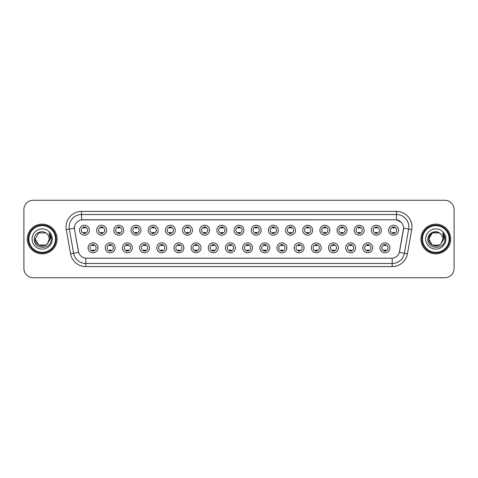 <?xml version="1.0" encoding="UTF-8"?>
<svg xmlns="http://www.w3.org/2000/svg" width="478" height="478" viewBox="0 0 478 478"><rect width="100%" height="100%" fill="white"/><g stroke="black" fill="none" stroke-linecap="round" stroke-linejoin="round"><path stroke-width="0.72" d="M115.18 247.831A4.959 4.959 0 0 1 110.221 252.79A4.959 4.959 0 0 1 105.262 247.831A4.959 4.959 0 0 1 110.221 242.872A4.959 4.959 0 0 1 115.18 247.831M107.12 247.831A3.101 3.101 0 0 0 110.221 250.932A3.101 3.101 0 0 0 113.316 247.831A3.101 3.101 0 0 0 110.221 244.736A3.101 3.101 0 0 0 107.12 247.831M132.346 247.831A4.959 4.959 0 0 1 127.387 252.79A4.959 4.959 0 0 1 122.428 247.831A4.959 4.959 0 0 1 127.387 242.872A4.959 4.959 0 0 1 132.346 247.831M124.292 247.831A3.101 3.101 0 0 0 127.387 250.932A3.101 3.101 0 0 0 130.488 247.831A3.101 3.101 0 0 0 127.387 244.736A3.101 3.101 0 0 0 124.292 247.831M149.518 247.831A4.959 4.959 0 0 1 144.559 252.79A4.959 4.959 0 0 1 139.6 247.831A4.959 4.959 0 0 1 144.559 242.872A4.959 4.959 0 0 1 149.518 247.831M141.464 247.831A3.101 3.101 0 0 0 144.559 250.932A3.101 3.101 0 0 0 147.66 247.831A3.101 3.101 0 0 0 144.559 244.736A3.101 3.101 0 0 0 141.464 247.831M166.691 247.831A4.959 4.959 0 0 1 161.731 252.79A4.959 4.959 0 0 1 156.772 247.831A4.959 4.959 0 0 1 161.731 242.872A4.959 4.959 0 0 1 166.691 247.831M158.63 247.831A3.101 3.101 0 0 0 161.731 250.932A3.101 3.101 0 0 0 164.832 247.831A3.101 3.101 0 0 0 161.731 244.736A3.101 3.101 0 0 0 158.63 247.831M183.863 247.831A4.959 4.959 0 0 1 178.903 252.79A4.959 4.959 0 0 1 173.944 247.831A4.959 4.959 0 0 1 178.903 242.872A4.959 4.959 0 0 1 183.863 247.831M175.802 247.831A3.101 3.101 0 0 0 178.903 250.932A3.101 3.101 0 0 0 182.004 247.831A3.101 3.101 0 0 0 178.903 244.736A3.101 3.101 0 0 0 175.802 247.831M201.035 247.831A4.959 4.959 0 0 1 196.076 252.79A4.959 4.959 0 0 1 191.116 247.831A4.959 4.959 0 0 1 196.076 242.872A4.959 4.959 0 0 1 201.035 247.831M192.975 247.831A3.101 3.101 0 0 0 196.076 250.932A3.101 3.101 0 0 0 199.171 247.831A3.101 3.101 0 0 0 196.076 244.736A3.101 3.101 0 0 0 192.975 247.831M218.201 247.831A4.959 4.959 0 0 1 213.242 252.79A4.959 4.959 0 0 1 208.283 247.831A4.959 4.959 0 0 1 213.242 242.872A4.959 4.959 0 0 1 218.201 247.831M210.147 247.831A3.101 3.101 0 0 0 213.242 250.932A3.101 3.101 0 0 0 216.343 247.831A3.101 3.101 0 0 0 213.242 244.736A3.101 3.101 0 0 0 210.147 247.831M235.373 247.831A4.959 4.959 0 0 1 230.414 252.79A4.959 4.959 0 0 1 225.455 247.831A4.959 4.959 0 0 1 230.414 242.872A4.959 4.959 0 0 1 235.373 247.831M227.313 247.831A3.101 3.101 0 0 0 230.414 250.932A3.101 3.101 0 0 0 233.515 247.831A3.101 3.101 0 0 0 230.414 244.736A3.101 3.101 0 0 0 227.313 247.831M252.545 247.831A4.959 4.959 0 0 1 247.586 252.79A4.959 4.959 0 0 1 242.627 247.831A4.959 4.959 0 0 1 247.586 242.872A4.959 4.959 0 0 1 252.545 247.831M244.485 247.831A3.101 3.101 0 0 0 247.586 250.932A3.101 3.101 0 0 0 250.687 247.831A3.101 3.101 0 0 0 247.586 244.736A3.101 3.101 0 0 0 244.485 247.831M269.717 247.831A4.959 4.959 0 0 1 264.758 252.79A4.959 4.959 0 0 1 259.799 247.831A4.959 4.959 0 0 1 264.758 242.872A4.959 4.959 0 0 1 269.717 247.831M261.657 247.831A3.101 3.101 0 0 0 264.758 250.932A3.101 3.101 0 0 0 267.853 247.831A3.101 3.101 0 0 0 264.758 244.736A3.101 3.101 0 0 0 261.657 247.831M286.884 247.831A4.959 4.959 0 0 1 281.924 252.79A4.959 4.959 0 0 1 276.965 247.831A4.959 4.959 0 0 1 281.924 242.872A4.959 4.959 0 0 1 286.884 247.831M278.829 247.831A3.101 3.101 0 0 0 281.924 250.932A3.101 3.101 0 0 0 285.025 247.831A3.101 3.101 0 0 0 281.924 244.736A3.101 3.101 0 0 0 278.829 247.831M304.056 247.831A4.959 4.959 0 0 1 299.097 252.79A4.959 4.959 0 0 1 294.137 247.831A4.959 4.959 0 0 1 299.097 242.872A4.959 4.959 0 0 1 304.056 247.831M295.996 247.831A3.101 3.101 0 0 0 299.097 250.932A3.101 3.101 0 0 0 302.198 247.831A3.101 3.101 0 0 0 299.097 244.736A3.101 3.101 0 0 0 295.996 247.831M321.228 247.831A4.959 4.959 0 0 1 316.269 252.79A4.959 4.959 0 0 1 311.309 247.831A4.959 4.959 0 0 1 316.269 242.872A4.959 4.959 0 0 1 321.228 247.831M313.168 247.831A3.101 3.101 0 0 0 316.269 250.932A3.101 3.101 0 0 0 319.37 247.831A3.101 3.101 0 0 0 316.269 244.736A3.101 3.101 0 0 0 313.168 247.831M338.4 247.831A4.959 4.959 0 0 1 333.441 252.79A4.959 4.959 0 0 1 328.482 247.831A4.959 4.959 0 0 1 333.441 242.872A4.959 4.959 0 0 1 338.4 247.831M330.34 247.831A3.101 3.101 0 0 0 333.441 250.932A3.101 3.101 0 0 0 336.536 247.831A3.101 3.101 0 0 0 333.441 244.736A3.101 3.101 0 0 0 330.34 247.831M355.572 247.831A4.959 4.959 0 0 1 350.613 252.79A4.959 4.959 0 0 1 345.654 247.831A4.959 4.959 0 0 1 350.613 242.872A4.959 4.959 0 0 1 355.572 247.831M347.512 247.831A3.101 3.101 0 0 0 350.613 250.932A3.101 3.101 0 0 0 353.708 247.831A3.101 3.101 0 0 0 350.613 244.736A3.101 3.101 0 0 0 347.512 247.831M372.738 247.831A4.959 4.959 0 0 1 367.779 252.79A4.959 4.959 0 0 1 362.82 247.831A4.959 4.959 0 0 1 367.779 242.872A4.959 4.959 0 0 1 372.738 247.831M364.684 247.831A3.101 3.101 0 0 0 367.779 250.932A3.101 3.101 0 0 0 370.88 247.831A3.101 3.101 0 0 0 367.779 244.736A3.101 3.101 0 0 0 364.684 247.831M389.911 247.831A4.959 4.959 0 0 1 384.951 252.79A4.959 4.959 0 0 1 379.992 247.831A4.959 4.959 0 0 1 384.951 242.872A4.959 4.959 0 0 1 389.911 247.831M381.85 247.831A3.101 3.101 0 0 0 384.951 250.932A3.101 3.101 0 0 0 388.052 247.831A3.101 3.101 0 0 0 384.951 244.736A3.101 3.101 0 0 0 381.85 247.831M98.008 247.831A4.959 4.959 0 0 1 93.049 252.79A4.959 4.959 0 0 1 88.089 247.831A4.959 4.959 0 0 1 93.049 242.872A4.959 4.959 0 0 1 98.008 247.831M89.948 247.831A3.101 3.101 0 0 0 93.049 250.932A3.101 3.101 0 0 0 96.15 247.831A3.101 3.101 0 0 0 93.049 244.736A3.101 3.101 0 0 0 89.948 247.831M106.594 230.229A4.959 4.959 0 0 1 101.635 235.188A4.959 4.959 0 0 1 96.676 230.229A4.959 4.959 0 0 1 101.635 225.269A4.959 4.959 0 0 1 106.594 230.229M98.534 230.229A3.101 3.101 0 0 0 101.635 233.33A3.101 3.101 0 0 0 104.736 230.229A3.101 3.101 0 0 0 101.635 227.128A3.101 3.101 0 0 0 98.534 230.229M123.766 230.229A4.959 4.959 0 0 1 118.807 235.188A4.959 4.959 0 0 1 113.848 230.229A4.959 4.959 0 0 1 118.807 225.269A4.959 4.959 0 0 1 123.766 230.229M115.706 230.229A3.101 3.101 0 0 0 118.807 233.33A3.101 3.101 0 0 0 121.902 230.229A3.101 3.101 0 0 0 118.807 227.128A3.101 3.101 0 0 0 115.706 230.229M140.932 230.229A4.959 4.959 0 0 1 135.973 235.188A4.959 4.959 0 0 1 131.014 230.229A4.959 4.959 0 0 1 135.973 225.269A4.959 4.959 0 0 1 140.932 230.229M132.878 230.229A3.101 3.101 0 0 0 135.973 233.33A3.101 3.101 0 0 0 139.074 230.229A3.101 3.101 0 0 0 135.973 227.128A3.101 3.101 0 0 0 132.878 230.229M158.104 230.229A4.959 4.959 0 0 1 153.145 235.188A4.959 4.959 0 0 1 148.186 230.229A4.959 4.959 0 0 1 153.145 225.269A4.959 4.959 0 0 1 158.104 230.229M150.044 230.229A3.101 3.101 0 0 0 153.145 233.33A3.101 3.101 0 0 0 156.246 230.229A3.101 3.101 0 0 0 153.145 227.128A3.101 3.101 0 0 0 150.044 230.229M175.277 230.229A4.959 4.959 0 0 1 170.317 235.188A4.959 4.959 0 0 1 165.358 230.229A4.959 4.959 0 0 1 170.317 225.269A4.959 4.959 0 0 1 175.277 230.229M167.216 230.229A3.101 3.101 0 0 0 170.317 233.33A3.101 3.101 0 0 0 173.418 230.229A3.101 3.101 0 0 0 170.317 227.128A3.101 3.101 0 0 0 167.216 230.229M192.449 230.229A4.959 4.959 0 0 1 187.49 235.188A4.959 4.959 0 0 1 182.53 230.229A4.959 4.959 0 0 1 187.49 225.269A4.959 4.959 0 0 1 192.449 230.229M184.389 230.229A3.101 3.101 0 0 0 187.49 233.33A3.101 3.101 0 0 0 190.585 230.229A3.101 3.101 0 0 0 187.49 227.128A3.101 3.101 0 0 0 184.389 230.229M209.615 230.229A4.959 4.959 0 0 1 204.656 235.188A4.959 4.959 0 0 1 199.696 230.229A4.959 4.959 0 0 1 204.656 225.269A4.959 4.959 0 0 1 209.615 230.229M201.561 230.229A3.101 3.101 0 0 0 204.656 233.33A3.101 3.101 0 0 0 207.757 230.229A3.101 3.101 0 0 0 204.656 227.128A3.101 3.101 0 0 0 201.561 230.229M226.787 230.229A4.959 4.959 0 0 1 221.828 235.188A4.959 4.959 0 0 1 216.869 230.229A4.959 4.959 0 0 1 221.828 225.269A4.959 4.959 0 0 1 226.787 230.229M218.727 230.229A3.101 3.101 0 0 0 221.828 233.33A3.101 3.101 0 0 0 224.929 230.229A3.101 3.101 0 0 0 221.828 227.128A3.101 3.101 0 0 0 218.727 230.229M243.959 230.229A4.959 4.959 0 0 1 239 235.188A4.959 4.959 0 0 1 234.041 230.229A4.959 4.959 0 0 1 239 225.269A4.959 4.959 0 0 1 243.959 230.229M235.899 230.229A3.101 3.101 0 0 0 239 233.33A3.101 3.101 0 0 0 242.101 230.229A3.101 3.101 0 0 0 239 227.128A3.101 3.101 0 0 0 235.899 230.229M261.131 230.229A4.959 4.959 0 0 1 256.172 235.188A4.959 4.959 0 0 1 251.213 230.229A4.959 4.959 0 0 1 256.172 225.269A4.959 4.959 0 0 1 261.131 230.229M253.071 230.229A3.101 3.101 0 0 0 256.172 233.33A3.101 3.101 0 0 0 259.273 230.229A3.101 3.101 0 0 0 256.172 227.128A3.101 3.101 0 0 0 253.071 230.229M278.304 230.229A4.959 4.959 0 0 1 273.344 235.188A4.959 4.959 0 0 1 268.385 230.229A4.959 4.959 0 0 1 273.344 225.269A4.959 4.959 0 0 1 278.304 230.229M270.243 230.229A3.101 3.101 0 0 0 273.344 233.33A3.101 3.101 0 0 0 276.439 230.229A3.101 3.101 0 0 0 273.344 227.128A3.101 3.101 0 0 0 270.243 230.229M295.47 230.229A4.959 4.959 0 0 1 290.51 235.188A4.959 4.959 0 0 1 285.551 230.229A4.959 4.959 0 0 1 290.51 225.269A4.959 4.959 0 0 1 295.47 230.229M287.415 230.229A3.101 3.101 0 0 0 290.51 233.33A3.101 3.101 0 0 0 293.611 230.229A3.101 3.101 0 0 0 290.51 227.128A3.101 3.101 0 0 0 287.415 230.229M312.642 230.229A4.959 4.959 0 0 1 307.683 235.188A4.959 4.959 0 0 1 302.723 230.229A4.959 4.959 0 0 1 307.683 225.269A4.959 4.959 0 0 1 312.642 230.229M304.582 230.229A3.101 3.101 0 0 0 307.683 233.33A3.101 3.101 0 0 0 310.784 230.229A3.101 3.101 0 0 0 307.683 227.128A3.101 3.101 0 0 0 304.582 230.229M329.814 230.229A4.959 4.959 0 0 1 324.855 235.188A4.959 4.959 0 0 1 319.896 230.229A4.959 4.959 0 0 1 324.855 225.269A4.959 4.959 0 0 1 329.814 230.229M321.754 230.229A3.101 3.101 0 0 0 324.855 233.33A3.101 3.101 0 0 0 327.956 230.229A3.101 3.101 0 0 0 324.855 227.128A3.101 3.101 0 0 0 321.754 230.229M346.986 230.229A4.959 4.959 0 0 1 342.027 235.188A4.959 4.959 0 0 1 337.068 230.229A4.959 4.959 0 0 1 342.027 225.269A4.959 4.959 0 0 1 346.986 230.229M338.926 230.229A3.101 3.101 0 0 0 342.027 233.33A3.101 3.101 0 0 0 345.122 230.229A3.101 3.101 0 0 0 342.027 227.128A3.101 3.101 0 0 0 338.926 230.229M364.152 230.229A4.959 4.959 0 0 1 359.193 235.188A4.959 4.959 0 0 1 354.234 230.229A4.959 4.959 0 0 1 359.193 225.269A4.959 4.959 0 0 1 364.152 230.229M356.098 230.229A3.101 3.101 0 0 0 359.193 233.33A3.101 3.101 0 0 0 362.294 230.229A3.101 3.101 0 0 0 359.193 227.128A3.101 3.101 0 0 0 356.098 230.229M381.325 230.229A4.959 4.959 0 0 1 376.365 235.188A4.959 4.959 0 0 1 371.406 230.229A4.959 4.959 0 0 1 376.365 225.269A4.959 4.959 0 0 1 381.325 230.229M373.264 230.229A3.101 3.101 0 0 0 376.365 233.33A3.101 3.101 0 0 0 379.466 230.229A3.101 3.101 0 0 0 376.365 227.128A3.101 3.101 0 0 0 373.264 230.229M398.497 230.229A4.959 4.959 0 0 1 393.537 235.188A4.959 4.959 0 0 1 388.578 230.229A4.959 4.959 0 0 1 393.537 225.269A4.959 4.959 0 0 1 398.497 230.229M390.436 230.229A3.101 3.101 0 0 0 393.537 233.33A3.101 3.101 0 0 0 396.638 230.229A3.101 3.101 0 0 0 393.537 227.128A3.101 3.101 0 0 0 390.436 230.229M89.422 230.229A4.959 4.959 0 0 1 84.463 235.188A4.959 4.959 0 0 1 79.503 230.229A4.959 4.959 0 0 1 84.463 225.269A4.959 4.959 0 0 1 89.422 230.229M81.362 230.229A3.101 3.101 0 0 0 84.463 233.33A3.101 3.101 0 0 0 87.564 230.229A3.101 3.101 0 0 0 84.463 227.128A3.101 3.101 0 0 0 81.362 230.229M70.553 253.776L66.287 229.601A15.499 15.499 0 0 1 81.547 211.413L396.453 211.413A15.499 15.499 0 0 1 411.713 229.601L407.447 253.776A15.499 15.499 0 0 1 392.187 266.587L85.813 266.587A15.499 15.499 0 0 1 70.553 253.776L73.6 253.238L69.34 229.064A12.398 12.398 0 0 1 81.547 214.514L396.453 214.514A12.398 12.398 0 0 1 408.66 229.064L404.4 253.238A12.398 12.398 0 0 1 392.187 263.486L85.813 263.486A12.398 12.398 0 0 1 73.6 253.238L78.631 252.354L74.55 229.607A8.371 8.371 0 0 1 82.79 219.784L395.21 219.784A8.371 8.371 0 0 1 403.45 229.607L399.626 251.303A8.371 8.371 0 0 1 391.386 258.216L86.614 258.216A8.371 8.371 0 0 1 78.374 251.303L74.55 229.607L74.514 226.913M27.312 239A14.878 14.878 0 0 0 42.189 253.878A14.878 14.878 0 0 0 57.061 239A14.878 14.878 0 0 0 42.189 224.122A14.878 14.878 0 0 0 27.312 239A14.878 14.878 0 0 0 42.189 253.878A14.878 14.878 0 0 0 57.061 239A14.878 14.878 0 0 0 42.189 224.122A14.878 14.878 0 0 0 27.312 239M420.939 239A14.878 14.878 0 0 0 435.811 253.878A14.878 14.878 0 0 0 450.688 239A14.878 14.878 0 0 0 435.811 224.122A14.878 14.878 0 0 0 420.939 239A14.878 14.878 0 0 0 435.811 253.878A14.878 14.878 0 0 0 450.688 239A14.878 14.878 0 0 0 435.811 224.122A14.878 14.878 0 0 0 420.939 239M81.547 211.413L81.547 219.874L395.21 219.784L396.453 219.874L401.126 222.234M391.386 258.216L86.614 258.216M408.66 229.064L403.581 228.167L399.369 252.354L404.4 253.238L408.66 229.064L411.713 229.601M454.1 209.555A9.297 9.297 0 0 0 444.803 200.258L33.197 200.258A9.297 9.297 0 0 0 23.9 209.555L23.9 268.445A9.297 9.297 0 0 0 33.197 277.742L444.803 277.742A9.297 9.297 0 0 0 454.1 268.445L454.1 209.555L454.1 268.445M23.9 209.555L23.9 268.445M444.803 200.258L33.197 200.258M33.197 277.742L444.803 277.742M85.239 226.907L85.239 227.982A2.378 2.378 0 0 0 83.686 227.982L83.686 226.907M83.686 233.551L83.686 232.475A2.378 2.378 0 0 0 85.239 232.475L85.239 233.551M92.272 251.153L92.272 250.084A2.378 2.378 0 0 0 93.825 250.084L93.825 251.153M93.825 244.515L93.825 245.584A2.378 2.378 0 0 0 92.272 245.584L92.272 244.515M102.406 226.907L102.406 227.982A2.378 2.378 0 0 0 100.858 227.982L100.858 226.907M100.858 233.551L100.858 232.475A2.378 2.378 0 0 0 102.406 232.475L102.406 233.551M119.578 226.907L119.578 227.982A2.378 2.378 0 0 0 118.03 227.982L118.03 226.907M118.03 233.551L118.03 232.475A2.378 2.378 0 0 0 119.578 232.475L119.578 233.551M136.75 226.907L136.75 227.982A2.378 2.378 0 0 0 135.202 227.982L135.202 226.907M135.202 233.551L135.202 232.475A2.378 2.378 0 0 0 136.75 232.475L136.75 233.551M153.922 226.907L153.922 227.982A2.378 2.378 0 0 0 152.368 227.982L152.368 226.907M152.368 233.551L152.368 232.475A2.378 2.378 0 0 0 153.922 232.475L153.922 233.551M109.444 251.153L109.444 250.084A2.378 2.378 0 0 0 110.992 250.084L110.992 251.153M110.992 244.515L110.992 245.584A2.378 2.378 0 0 0 109.444 245.584L109.444 244.515M126.616 251.153L126.616 250.084A2.378 2.378 0 0 0 128.164 250.084L128.164 251.153M128.164 244.515L128.164 245.584A2.378 2.378 0 0 0 126.616 245.584L126.616 244.515M143.788 251.153L143.788 250.084A2.378 2.378 0 0 0 145.336 250.084L145.336 251.153M145.336 244.515L145.336 245.584A2.378 2.378 0 0 0 143.788 245.584L143.788 244.515M45.691 245.071A7.009 7.009 0 0 0 47.579 243.469L47.442 243.637C43.647 248.494 34.822 245.232 35.181 239L38.682 232.929M55.514 239A13.33 13.33 0 0 0 42.189 225.67A13.33 13.33 0 0 0 28.859 239A13.33 13.33 0 0 0 42.189 252.33A13.33 13.33 0 0 0 55.514 239M56.135 239A13.946 13.946 0 0 0 42.189 225.054A13.946 13.946 0 0 0 28.238 239A13.946 13.946 0 0 0 42.189 252.946A13.946 13.946 0 0 0 56.135 239M47.579 243.469L45.691 245.071L38.682 245.071L35.181 239L38.682 232.929L45.691 232.929L46.778 233.706C42.476 229.201 34.201 232.911 34.279 239C33.49 249.815 51.027 250.102 51.307 239.526L51.325 239C51.295 236.7 50.531 234.686 49.031 232.947L50.238 239L47.579 243.469L45.691 245.071L38.682 245.071L35.181 239L38.682 245.071L45.691 245.071L47.579 243.469L49.192 239C49.15 236.885 48.35 235.122 46.778 233.706M32.08 239A10.104 10.104 0 0 0 42.189 249.104A10.104 10.104 0 0 0 52.293 239A10.104 10.104 0 0 0 42.189 228.896A10.104 10.104 0 0 0 32.08 239M49.097 233.025L51.319 239.263M49.031 232.947L50.853 236.114M439.318 245.071A7.009 7.009 0 0 0 441.206 243.469L439.318 245.071L432.309 245.071L428.808 239L432.309 232.929L439.318 232.929L440.405 233.706C436.103 229.201 427.828 232.911 427.906 239C427.117 249.815 444.654 250.102 444.934 239.526L444.952 239C444.922 236.7 444.158 234.686 442.658 232.947L443.865 239L441.206 243.469L439.318 245.071L432.309 245.071L428.808 239L432.309 245.071L439.318 245.071L441.206 243.469L439.688 244.838M449.141 239A13.33 13.33 0 0 0 435.811 225.67A13.33 13.33 0 0 0 422.486 239A13.33 13.33 0 0 0 435.811 252.33A13.33 13.33 0 0 0 449.141 239M449.762 239A13.946 13.946 0 0 0 435.811 225.054A13.946 13.946 0 0 0 421.865 239A13.946 13.946 0 0 0 435.811 252.946A13.946 13.946 0 0 0 449.762 239M441.063 243.637L439.318 245.071L432.309 245.071L428.808 239C428.449 245.232 437.274 248.494 441.069 243.637M441.206 243.469L442.819 239C442.777 236.885 441.977 235.122 440.405 233.706M425.707 239A10.104 10.104 0 0 0 435.811 249.104A10.104 10.104 0 0 0 445.92 239A10.104 10.104 0 0 0 435.811 228.896A10.104 10.104 0 0 0 425.707 239M439.318 232.929A7.009 7.009 0 0 0 428.808 239M442.724 233.025L444.946 239.263L442.658 232.947L444.48 236.114M171.094 226.907L171.094 227.982A2.378 2.378 0 0 0 169.541 227.982L169.541 226.907M169.541 233.551L169.541 232.475A2.378 2.378 0 0 0 171.094 232.475L171.094 233.551M188.26 226.907L188.26 227.982A2.378 2.378 0 0 0 186.713 227.982L186.713 226.907M186.713 233.551L186.713 232.475A2.378 2.378 0 0 0 188.26 232.475L188.26 233.551M205.432 226.907L205.432 227.982A2.378 2.378 0 0 0 203.885 227.982L203.885 226.907M203.885 233.551L203.885 232.475A2.378 2.378 0 0 0 205.432 232.475L205.432 233.551M160.955 251.153L160.955 250.084A2.378 2.378 0 0 0 162.508 250.084L162.508 251.153M162.508 244.515L162.508 245.584A2.378 2.378 0 0 0 160.955 245.584L160.955 244.515M178.127 251.153L178.127 250.084A2.378 2.378 0 0 0 179.674 250.084L179.674 251.153M179.674 244.515L179.674 245.584A2.378 2.378 0 0 0 178.127 245.584L178.127 244.515M195.299 251.153L195.299 250.084A2.378 2.378 0 0 0 196.846 250.084L196.846 251.153M196.846 244.515L196.846 245.584A2.378 2.378 0 0 0 195.299 245.584L195.299 244.515M222.605 226.907L222.605 227.982A2.378 2.378 0 0 0 221.057 227.982L221.057 226.907M221.057 233.551L221.057 232.475A2.378 2.378 0 0 0 222.605 232.475L222.605 233.551M239.777 226.907L239.777 227.982A2.378 2.378 0 0 0 238.223 227.982L238.223 226.907M238.223 233.551L238.223 232.475A2.378 2.378 0 0 0 239.777 232.475L239.777 233.551M256.943 226.907L256.943 227.982A2.378 2.378 0 0 0 255.395 227.982L255.395 226.907M255.395 233.551L255.395 232.475A2.378 2.378 0 0 0 256.943 232.475L256.943 233.551M274.115 226.907L274.115 227.982A2.378 2.378 0 0 0 272.568 227.982L272.568 226.907M272.568 233.551L272.568 232.475A2.378 2.378 0 0 0 274.115 232.475L274.115 233.551M291.287 226.907L291.287 227.982A2.378 2.378 0 0 0 289.74 227.982L289.74 226.907M289.74 233.551L289.74 232.475A2.378 2.378 0 0 0 291.287 232.475L291.287 233.551M212.471 251.153L212.471 250.084A2.378 2.378 0 0 0 214.019 250.084L214.019 251.153M214.019 244.515L214.019 245.584A2.378 2.378 0 0 0 212.471 245.584L212.471 244.515M229.637 251.153L229.637 250.084A2.378 2.378 0 0 0 231.191 250.084L231.191 251.153M231.191 244.515L231.191 245.584A2.378 2.378 0 0 0 229.637 245.584L229.637 244.515M246.809 251.153L246.809 250.084A2.378 2.378 0 0 0 248.363 250.084L248.363 251.153M248.363 244.515L248.363 245.584A2.378 2.378 0 0 0 246.809 245.584L246.809 244.515M263.981 251.153L263.981 250.084A2.378 2.378 0 0 0 265.529 250.084L265.529 251.153M265.529 244.515L265.529 245.584A2.378 2.378 0 0 0 263.981 245.584L263.981 244.515M281.154 251.153L281.154 250.084A2.378 2.378 0 0 0 282.701 250.084L282.701 251.153M282.701 244.515L282.701 245.584A2.378 2.378 0 0 0 281.154 245.584L281.154 244.515M308.459 226.907L308.459 227.982A2.378 2.378 0 0 0 306.906 227.982L306.906 226.907M306.906 233.551L306.906 232.475A2.378 2.378 0 0 0 308.459 232.475L308.459 233.551M325.632 226.907L325.632 227.982A2.378 2.378 0 0 0 324.078 227.982L324.078 226.907M324.078 233.551L324.078 232.475A2.378 2.378 0 0 0 325.632 232.475L325.632 233.551M342.798 226.907L342.798 227.982A2.378 2.378 0 0 0 341.25 227.982L341.25 226.907M341.25 233.551L341.25 232.475A2.378 2.378 0 0 0 342.798 232.475L342.798 233.551M359.97 226.907L359.97 227.982A2.378 2.378 0 0 0 358.422 227.982L358.422 226.907M358.422 233.551L358.422 232.475A2.378 2.378 0 0 0 359.97 232.475L359.97 233.551M377.142 226.907L377.142 227.982A2.378 2.378 0 0 0 375.594 227.982L375.594 226.907M375.594 233.551L375.594 232.475A2.378 2.378 0 0 0 377.142 232.475L377.142 233.551M394.314 226.907L394.314 227.982A2.378 2.378 0 0 0 392.761 227.982L392.761 226.907M392.761 233.551L392.761 232.475A2.378 2.378 0 0 0 394.314 232.475L394.314 233.551M298.326 251.153L298.326 250.084A2.378 2.378 0 0 0 299.873 250.084L299.873 251.153M299.873 244.515L299.873 245.584A2.378 2.378 0 0 0 298.326 245.584L298.326 244.515M315.492 251.153L315.492 250.084A2.378 2.378 0 0 0 317.045 250.084L317.045 251.153M317.045 244.515L317.045 245.584A2.378 2.378 0 0 0 315.492 245.584L315.492 244.515M332.664 251.153L332.664 250.084A2.378 2.378 0 0 0 334.212 250.084L334.212 251.153M334.212 244.515L334.212 245.584A2.378 2.378 0 0 0 332.664 245.584L332.664 244.515M349.836 251.153L349.836 250.084A2.378 2.378 0 0 0 351.384 250.084L351.384 251.153M351.384 244.515L351.384 245.584A2.378 2.378 0 0 0 349.836 245.584L349.836 244.515M367.008 251.153L367.008 250.084A2.378 2.378 0 0 0 368.556 250.084L368.556 251.153M368.556 244.515L368.556 245.584A2.378 2.378 0 0 0 367.008 245.584L367.008 244.515M384.175 251.153L384.175 250.084A2.378 2.378 0 0 0 385.728 250.084L385.728 251.153M385.728 244.515L385.728 245.584A2.378 2.378 0 0 0 384.175 245.584L384.175 244.515M396.453 211.413L396.453 219.874M66.287 229.601L69.34 229.064A12.398 12.398 0 0 1 69.149 226.913M69.34 229.064L74.419 228.167M392.187 258.18L392.187 266.587M85.813 266.587L85.813 258.18M404.4 253.238L407.447 253.776"/></g></svg>
